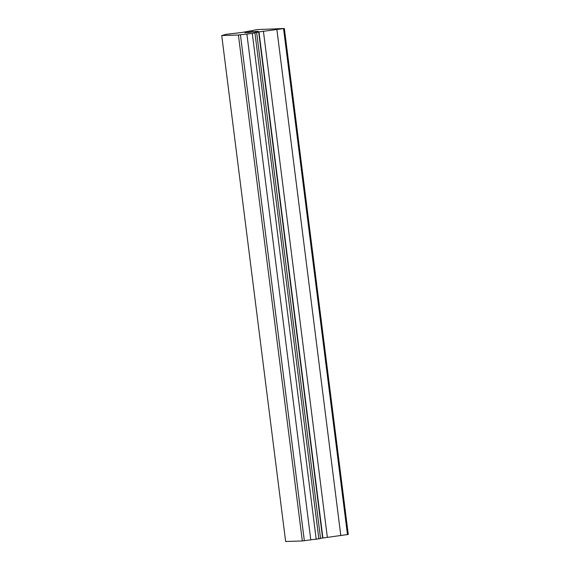 <?xml version="1.0" encoding="UTF-8"?>
<svg xmlns="http://www.w3.org/2000/svg" width="570" height="570" viewBox="0 0 570 570"><rect width="100%" height="100%" fill="white"/><g stroke="black" fill="none" stroke-linecap="round" stroke-linejoin="round"><path stroke-width="0.85" d="M320.54 538.322L348.27 534.446L284.359 28.5L258.972 31.899L252.296 33.459L238.41 35.012L221.73 35.554L226.233 34.307L242.179 32.447L257.498 29.569L284.359 28.5M221.73 35.554L285.641 541.5L302.321 540.959L320.568 538.529L256.65 32.583M253.814 32.034L257.661 31.45L256.001 31.435L247.879 32.682M257.661 31.45L252.738 32.07M256.001 31.435L255.581 31.514M258.367 31.378L256.001 31.45M252.938 31.535L244.958 32.761M247.002 32.504L246.041 32.611M247.665 32.462L247.002 32.526M347.479 534.674L283.561 28.721M340.824 535.679L276.906 29.733M327.322 537.175L263.411 31.229M322.891 537.845L258.972 31.899M322.599 537.959L258.68 32.013M318.872 539.006L254.954 33.06M316.215 539.412L252.296 33.459M310.807 540.011L246.895 34.057M304.337 540.723L240.419 34.777M302.321 540.959L238.41 35.012"/></g></svg>
